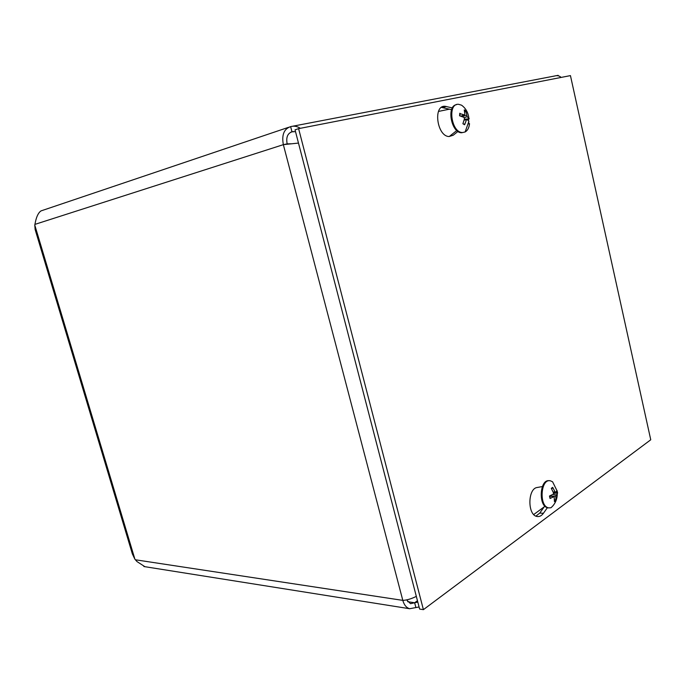 <?xml version="1.0" encoding="UTF-8"?>
<svg xmlns="http://www.w3.org/2000/svg" width="685" height="685" viewBox="0 0 685 685"><rect width="100%" height="100%" fill="white"/><g stroke="black" fill="none" stroke-linecap="round" stroke-linejoin="round"><path stroke-width="1.03" d="M288.539 127.324L41.057 210.886C38.48 212.581 36.588 216.349 35.372 222.171L34.772 225.065L35.14 229.543L132.376 553.942L134.894 559.2L137 561.589L144.903 566.692M293.445 131.537L291.99 131.828C287.563 133.361 285.953 137.377 287.152 143.867L291.408 143.79M419.083 606.97L409.63 608.725C406.385 607.749 404.116 604.966 402.806 600.377L283.35 144.655L298.48 143.071M556.357 75.684L558.121 75.341L558.224 75.804M415.838 607.304L414.648 602.757L417.816 602.106M292.846 126.194L554.542 76.026C557.213 75.256 559.397 75.727 561.101 77.422M300.364 128.3C297.119 126.245 293.874 125.689 290.637 126.622L291.99 131.828L295.5 131.614M416.326 596.378C411.334 598.853 406.83 600.188 402.806 600.377L135.433 559.791M290.637 126.622C283.984 128.891 281.561 134.902 283.35 144.655L287.152 143.867M406.582 599.889L410.529 603.69L414.648 602.757L417.448 600.702M547.383 507.696L543.41 513.296C541.535 515.839 539.412 516.901 537.031 516.481C527.356 515.231 527.613 488.379 537.254 487.48L542.357 486.564M535.927 516.113L539.763 513.074L544.806 506.001M449.24 136.529L456.801 130.527M457.965 131.434L453.264 135.202L449.154 136.529C436.936 136.589 432.749 104.899 445.173 106.295L452.374 107.93M451.569 109.669L441.474 107.391M650.75 439.779L423.399 609.659L298.6 128.643L570.442 75.607L650.75 439.779M298.6 128.643L295.038 129.833L419.622 609.059L423.399 609.659M464.37 119.199L469.268 118.856L467.144 116.63L465.971 110.936L464.764 112.357M464.216 123.994L464.635 124.764L466.725 119.044L468.917 121.279M465.971 110.936L464.242 109.891L464.901 114.318L464.473 114.934L460.072 113.667M459.815 113.231L459.567 115.774L463.942 117.366L464.481 118.668L462.906 123.745L464.635 124.764M469.525 123.685C469.062 127.83 467.598 130.587 465.124 131.974L461.587 132.762C451.244 132.95 446.278 106.089 456.424 104.685M468.788 122.666L468.711 123.916M462.409 132.53C451.175 132.616 447.211 103.033 458.642 104.317L461.553 105.182C465.834 108.316 468.275 112.691 468.882 118.299M556.973 490.648L555.381 492.566L552.692 487.343L551.519 488.696L552.701 487.968M554.627 499.588L555.835 500.649L555.878 496.146L557.624 492.994L553.608 493.397M552.692 487.343L551.305 488.337L553.531 492.952L553.232 494.21L549.481 496.026L550.064 498.483L554.131 496.556L554.456 501.66L555.835 500.649M549.695 495.94L550.064 498.483M553.78 504.751L552.675 506.104M548.968 507.919L547.872 507.825C538.093 506.498 539.634 478.746 549.31 480.75M557.282 493.628C557.265 499.348 555.158 504.066 550.937 507.773L548.719 507.876C538.753 506.489 540.636 478.139 550.449 480.827L552.589 481.795L556.982 490.708M291.99 131.828L290.697 132.256M34.772 225.065L134.894 559.2M533.735 514.521L544.181 506.883M449.48 109.163L438.486 111.432M283.35 144.655L34.952 224.372M407.652 601.687L414.648 602.757M543.41 513.296L539.763 513.074M453.264 135.202L449.703 136.195M446.414 106.483L442.87 107.571M468.54 118.668L468.42 120.569M464.507 110.919L465.654 111.715M459.849 115.859L460.097 113.641M464.182 114.866L460.851 116.176M466.194 119.678L464.122 120.166M466.613 115.337L461.724 116.476M467.144 116.63L464.336 117.743M556.597 491.359L556.991 493.226M557.624 492.994L557.051 490.563M551.536 488.73L552.607 488.054M555.415 499.947L554.567 500.692M553.805 496.616L549.755 496.06M555.878 496.146L551.365 496.137M556.177 494.895L552.838 494.433M554.893 491.967L553.146 491.958M143.867 566.529L409.63 608.725M445.173 106.295L441.628 107.391M459.875 115.868L460.132 113.445M466.536 119.079L464.302 119.473M464.473 114.934L461.193 116.287M465.124 131.974L468.925 121.219M557.051 490.571L557.607 493.012M550.303 498.269L549.738 495.923M554.071 496.539L549.79 495.897M555.381 492.566L553.429 492.686M548.719 507.876L547.872 507.825"/></g></svg>
